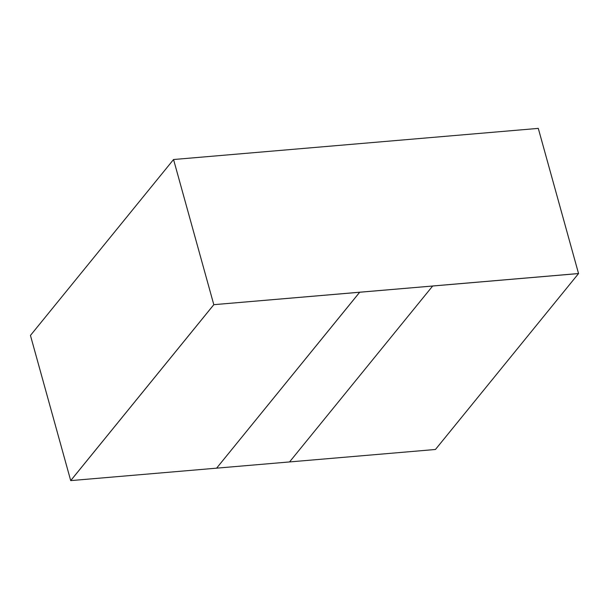 <?xml version="1.0" encoding="UTF-8"?>
<svg xmlns="http://www.w3.org/2000/svg" width="609" height="609" viewBox="0 0 609 609"><rect width="100%" height="100%" fill="white"/><g stroke="black" fill="none" stroke-linecap="round" stroke-linejoin="round"><path stroke-width="0.91" d="M70.713 480.615L213.812 304.698L173.55 159.52L30.45 335.437L70.705 480.592L213.805 304.675L173.55 159.52L30.45 335.437L70.705 480.592L213.805 304.675L359.706 292.244L216.606 468.161L289.557 461.934L432.656 286.017L359.698 292.213L216.606 468.161L70.713 480.615L213.805 304.675L359.698 292.213L213.805 304.675L359.706 292.244L216.606 468.161L289.557 461.934L432.656 286.017L578.542 273.532L538.287 128.385L173.55 159.52L538.287 128.385L578.542 273.532L432.649 285.986L578.55 273.563L359.706 292.244M578.55 273.563L435.45 449.48L289.557 461.934L432.656 286.017M73.377 282.667L130.623 212.297L73.377 282.667"/></g></svg>
